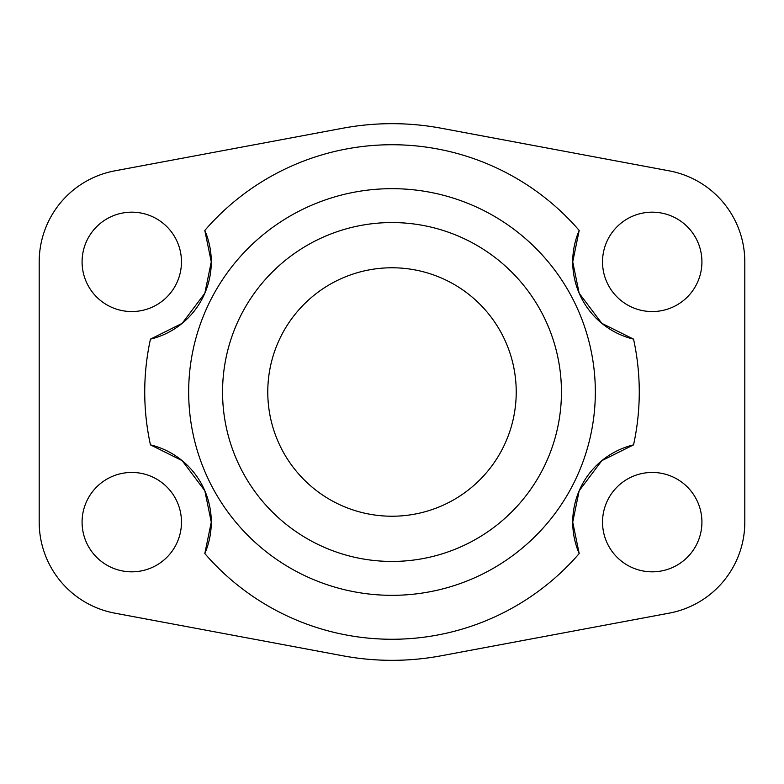 <?xml version="1.0" encoding="UTF-8"?>
<svg xmlns="http://www.w3.org/2000/svg" width="784" height="784" viewBox="0 0 784 784"><rect width="100%" height="100%" fill="white"/><g stroke="black" fill="none" stroke-linecap="round" stroke-linejoin="round"><path stroke-width="1.18" d="M150.45 444.861A79.507 79.507 0 0 1 211.278 522.134L204.83 490.784L182.202 460.678L150.45 444.861A247.264 247.264 0 0 1 150.45 339.139L182.202 323.322L204.83 293.216L211.278 261.856A79.507 79.507 0 0 1 150.45 339.139M204.81 553.553A79.507 79.507 0 0 0 211.278 522.134L204.81 553.553A247.264 247.264 0 0 0 579.19 553.553L572.722 522.144L579.17 490.784L601.798 460.678L633.55 444.861A247.264 247.264 0 0 0 633.55 339.139A79.507 79.507 0 0 1 572.722 261.866L579.19 230.447A79.507 79.507 0 0 0 572.722 261.866L579.17 293.216L601.798 323.322L633.55 339.139M188.67 392A203.33 203.33 0 0 0 392 595.33A203.33 203.33 0 0 0 595.33 392A203.33 203.33 0 0 0 392 188.67A203.33 203.33 0 0 0 188.67 392M561.442 392A169.442 169.442 0 0 1 392 561.442A169.442 169.442 0 0 1 222.558 392A169.442 169.442 0 0 1 392 222.558A169.442 169.442 0 0 1 561.442 392M267.775 392A124.225 124.225 0 0 0 392 516.225A124.225 124.225 0 0 0 516.225 392A124.225 124.225 0 0 0 392 267.775A124.225 124.225 0 0 0 267.775 392M181.467 261.866A49.686 49.686 0 0 0 131.771 212.17A49.686 49.686 0 0 0 82.085 261.866A49.686 49.686 0 0 0 131.536 311.552A49.686 49.686 0 0 0 181.457 262.336A49.686 49.686 0 0 0 181.467 261.866M701.915 261.866A49.686 49.686 0 0 0 652.229 212.17A49.686 49.686 0 0 0 622.035 301.33A49.686 49.686 0 0 0 701.915 261.866M161.965 482.67A49.686 49.686 0 0 0 82.085 522.134A49.686 49.686 0 0 0 131.771 571.83A49.686 49.686 0 0 0 161.965 482.67M602.543 521.664A49.686 49.686 0 0 0 602.533 522.134A49.686 49.686 0 0 0 652.229 571.83A49.686 49.686 0 0 0 701.915 522.134A49.686 49.686 0 0 0 652.464 472.448A49.686 49.686 0 0 0 602.543 521.664M204.81 230.447A79.507 79.507 0 0 1 211.278 261.866L204.81 230.447A247.264 247.264 0 0 1 579.19 230.447M579.19 553.553A79.507 79.507 0 0 1 633.55 444.861M744.8 522.134A92.571 92.571 0 0 1 669.242 613.137L441.323 655.757A268.324 268.324 0 0 1 342.677 655.757L114.758 613.137A92.571 92.571 0 0 1 39.2 522.134L39.2 261.866A92.571 92.571 0 0 1 114.758 170.863L342.677 128.243A268.324 268.324 0 0 1 441.323 128.243L669.242 170.863A92.571 92.571 0 0 1 744.8 261.866L744.8 522.134"/></g></svg>
